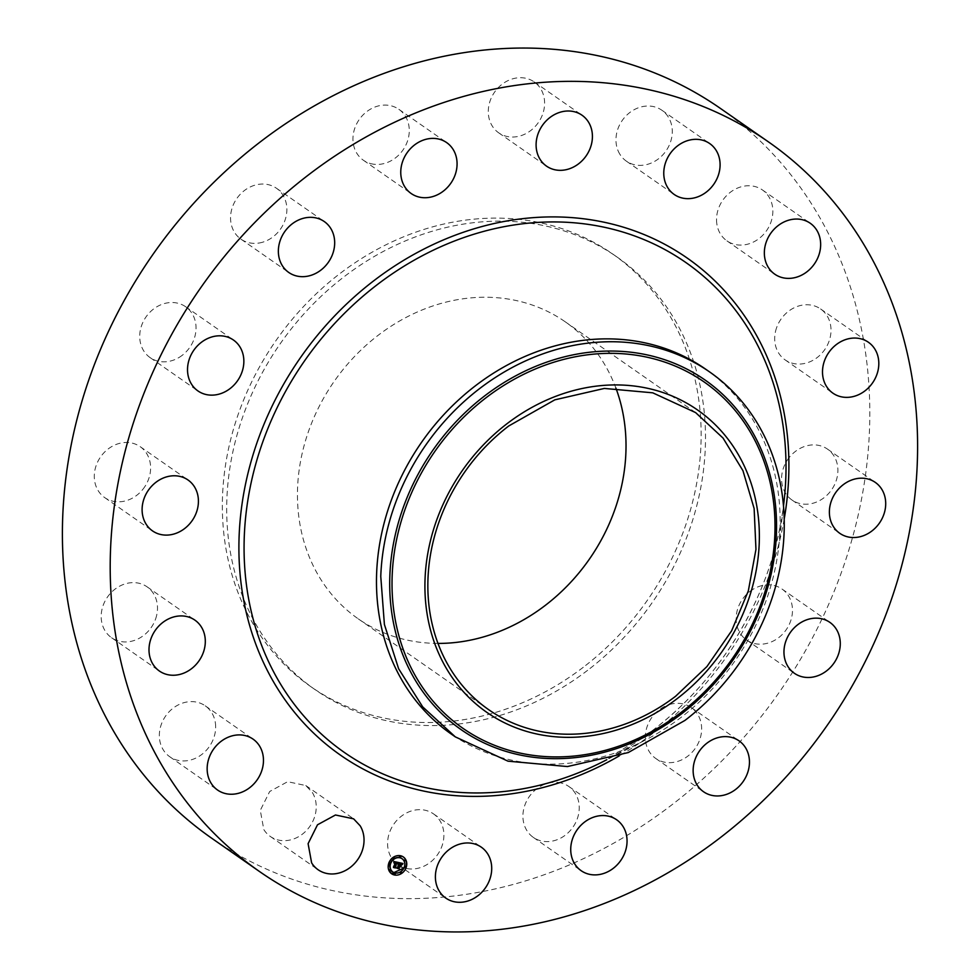 <?xml version="1.0" encoding="UTF-8"?>
<svg xmlns="http://www.w3.org/2000/svg" width="980" height="980" viewBox="0 0 980 980"><rect width="100%" height="100%" fill="white"/><g stroke="black" fill="none" stroke-linecap="round" stroke-linejoin="round"><path stroke-width="0.73" stroke-dasharray="4.9 3.68" d="M312.326 792.465A31.029 26.656 -55.1 0 1 306.446 830.526A31.029 26.656 -55.1 0 1 270.333 836.467A31.029 26.656 -55.1 0 1 263.804 829.545L260.288 810.374L269.696 791.497L287.654 781.697L305.809 785.543L312.326 792.465M720.312 108.351A444.798 382.065 -55.1 0 1 671.055 805.462A444.798 382.065 -55.1 0 1 211.888 838.353M587.633 670.308A263.779 226.576 -55.1 0 1 315.34 689.81A263.779 226.576 -55.1 0 1 344.556 276.397A263.779 226.576 -55.1 0 1 616.849 256.895A263.779 226.576 -55.1 0 1 587.633 670.308M215.38 723.02A31.029 26.656 -55.1 0 1 201.365 754.784A31.029 26.656 -55.1 0 1 169.761 756.744A31.029 26.656 -55.1 0 1 159.618 739.545A31.029 26.656 -55.1 0 1 173.632 707.781A31.029 26.656 -55.1 0 1 205.237 705.821A31.029 26.656 -55.1 0 1 215.38 723.02M156.604 615.562A31.029 26.656 -55.1 0 1 111.61 637.747A31.029 26.656 -55.1 0 1 102.079 609.009A31.029 26.656 -55.1 0 1 147.074 586.824A31.029 26.656 -55.1 0 1 156.604 615.562M144.954 486.448A31.029 26.656 -55.1 0 1 104.713 497.607A31.029 26.656 -55.1 0 1 99.96 457.832A31.029 26.656 -55.1 0 1 140.189 446.672A31.029 26.656 -55.1 0 1 144.954 486.448M182.182 355.348A31.029 26.656 -55.1 0 1 150.148 357.639A31.029 26.656 -55.1 0 1 153.578 309.006A31.029 26.656 -55.1 0 1 185.612 306.716A31.029 26.656 -55.1 0 1 182.182 355.348M262.64 242.207A31.029 26.656 -55.1 0 1 240.97 239.169A31.029 26.656 -55.1 0 1 231.574 209.904A31.029 26.656 -55.1 0 1 254.788 185.208A31.029 26.656 -55.1 0 1 276.446 188.246A31.029 26.656 -55.1 0 1 285.842 217.511A31.029 26.656 -55.1 0 1 262.64 242.207M374.066 164.26A31.029 26.656 -55.1 0 1 363.372 160.23A31.029 26.656 -55.1 0 1 355.961 125.293A31.029 26.656 -55.1 0 1 388.154 105.276A31.029 26.656 -55.1 0 1 398.848 109.307A31.029 26.656 -55.1 0 1 406.259 144.244A31.029 26.656 -55.1 0 1 374.066 164.26M499.506 133.366A31.029 26.656 -55.1 0 1 498.71 132.839A31.029 26.656 -55.1 0 1 494.263 92.598A31.029 26.656 -55.1 0 1 533.39 81.377A31.029 26.656 -55.1 0 1 534.186 81.904A31.029 26.656 -55.1 0 1 538.633 122.145A31.029 26.656 -55.1 0 1 499.506 133.366M619.862 154.228A31.029 26.656 -55.1 0 1 625.742 116.179A31.029 26.656 -55.1 0 1 661.855 110.226A31.029 26.656 -55.1 0 1 668.385 117.159A31.029 26.656 -55.1 0 1 662.505 155.208A31.029 26.656 -55.1 0 1 626.379 161.161A31.029 26.656 -55.1 0 1 619.862 154.228M716.809 223.685A31.029 26.656 -55.1 0 1 730.823 191.921A31.029 26.656 -55.1 0 1 762.428 189.961A31.029 26.656 -55.1 0 1 772.571 207.16A31.029 26.656 -55.1 0 1 758.557 238.924A31.029 26.656 -55.1 0 1 726.952 240.884A31.029 26.656 -55.1 0 1 716.809 223.685M775.584 331.142A31.029 26.656 -55.1 0 1 820.579 308.945A31.029 26.656 -55.1 0 1 830.109 337.696A31.029 26.656 -55.1 0 1 785.115 359.88A31.029 26.656 -55.1 0 1 775.584 331.142M787.246 460.245A31.029 26.656 -55.1 0 1 827.475 449.097A31.029 26.656 -55.1 0 1 832.228 488.873A31.029 26.656 -55.1 0 1 791.999 500.021A31.029 26.656 -55.1 0 1 787.246 460.245M750.006 591.357A31.029 26.656 -55.1 0 1 782.04 589.054A31.029 26.656 -55.1 0 1 778.61 637.698A31.029 26.656 -55.1 0 1 746.576 639.989A31.029 26.656 -55.1 0 1 750.006 591.357M669.548 704.498A31.029 26.656 -55.1 0 1 691.219 707.523A31.029 26.656 -55.1 0 1 700.614 736.801A31.029 26.656 -55.1 0 1 677.413 761.497A31.029 26.656 -55.1 0 1 655.742 758.459A31.029 26.656 -55.1 0 1 646.347 729.194A31.029 26.656 -55.1 0 1 669.548 704.498M558.122 782.444A31.029 26.656 -55.1 0 1 568.817 786.475A31.029 26.656 -55.1 0 1 576.228 821.412A31.029 26.656 -55.1 0 1 544.035 841.428A31.029 26.656 -55.1 0 1 533.341 837.398A31.029 26.656 -55.1 0 1 525.942 802.461A31.029 26.656 -55.1 0 1 558.122 782.444M432.682 813.339A31.029 26.656 -55.1 0 1 433.479 813.865A31.029 26.656 -55.1 0 1 437.925 854.107A31.029 26.656 -55.1 0 1 398.799 865.328A31.029 26.656 -55.1 0 1 398.002 864.789A31.029 26.656 -55.1 0 1 393.556 824.548A31.029 26.656 -55.1 0 1 432.682 813.339M583.296 667.27A263.779 226.576 -55.1 0 1 310.991 686.772A263.779 226.576 -55.1 0 1 340.207 273.371A263.779 226.576 -55.1 0 1 612.5 253.869A263.779 226.576 -55.1 0 1 583.296 667.27M403.197 856.863A10.241 8.796 124.9 0 0 403.074 856.777A10.241 8.796 124.9 0 0 388.46 863.233L391.498 873.67M438.011 643.419A181.018 155.489 -55.1 0 1 358.288 618.87A181.018 155.489 -55.1 0 1 378.341 335.16A181.018 155.489 -55.1 0 1 565.203 321.783A181.018 155.489 -55.1 0 1 615.881 388.043M705.441 369.019A222.399 191.039 -55.1 0 1 778.598 547.685A222.399 191.039 -55.1 0 1 680.806 717.581A222.399 191.039 -55.1 0 1 644.179 740.684A222.399 191.039 -55.1 0 1 451.229 734.02M392.735 871.894A8.073 6.934 124.9 0 0 404.115 866.712A8.073 6.934 124.9 0 0 401.959 858.652M399.791 857.169L400.477 856.202M404.838 867.496L405.512 866.516M404.507 860.918L405.193 859.938M394.23 874.332L394.903 873.364M400.575 873.045L401.249 872.077M389.183 864.017L389.856 863.049M393.446 858.456L394.119 857.488M389.501 870.595L390.187 869.628M398.052 862.412L393.556 861.334L393.899 862.339M397.378 862.988L396.202 862.523L395.087 867.643L393.311 867.374L395.259 867.802L396.557 862.719M394.119 866.773L393.164 866.969M395.222 862.425L393.862 866.602M394.732 862.216L393.838 862.939L394.94 862.363M398.076 862.682L397.513 863.331M402.363 863.368L398.505 862.388L397.635 864.923M402.033 864.458L401.42 864.262M400.085 863.515L399.264 865.034M399.546 865.181L399.889 863.429M400.208 865.365L399.362 865.058M401.041 864.789L399.938 865.181M399.803 865.524L400.22 866.369M397.733 867.459L396.667 867.68M398.211 865.524L397.476 867.276M402.56 863.931L401.763 864.274M400.612 866.724L400.943 864.728L400.355 866.541M398.725 867.68L399.142 865.757L399.852 865.793L399.08 865.622L398.75 868.452L396.655 867.986L398.934 868.623L398.554 867.557M784.196 519.082A303.041 260.3 -55.1 0 1 653.538 732.918A303.041 260.3 -55.1 0 1 619.287 755.862M783.927 502.299A298.606 256.49 -55.1 0 1 652.643 730.406A298.606 256.49 -55.1 0 1 603.447 761.436L652.607 730.418C724.171 676.372 774.212 589.433 783.927 502.299M270.333 836.467L318.145 869.774M305.809 785.543L353.621 818.839M315.34 689.81L310.991 686.772M616.849 256.895L612.5 253.869M169.761 756.744L217.572 790.039M205.237 705.821L253.048 739.116M111.61 637.747L159.422 671.055M147.074 586.824L194.885 620.12M104.713 497.607L152.525 530.903M140.189 446.672L188.001 479.98M150.148 357.639L197.96 390.947M185.612 306.716L233.424 340.011M240.97 239.169L288.782 272.477M276.446 188.246L324.257 221.541M363.372 160.23L411.184 193.525M398.848 109.307L446.66 142.602M498.71 132.839L546.522 166.135M534.186 81.904L581.998 115.211M661.855 110.226L709.667 143.533M626.379 161.161L674.191 194.457M762.428 189.961L810.24 223.256M726.952 240.884L774.764 274.18M820.579 308.945L868.39 342.253M785.115 359.88L832.927 393.176M827.475 449.097L875.287 482.393M791.999 500.021L839.811 533.328M782.04 589.054L829.852 622.361M746.576 639.989L794.388 673.285M691.219 707.523L739.03 740.831M655.742 758.459L703.554 791.754M568.817 786.475L616.628 819.77M533.341 837.398L581.152 870.693M433.479 813.865L481.29 847.161M398.002 864.789L445.814 898.096M778.598 547.685L783.486 506.048M644.179 740.684L606.816 759.721M488.677 709.679L358.288 618.87M695.604 412.592L565.203 321.783"/><path stroke-width="1.47" d="M360.138 825.773A31.029 26.656 -55.1 0 1 354.258 863.821A31.029 26.656 -55.1 0 1 318.145 869.774A31.029 26.656 -55.1 0 1 311.615 862.841L308.1 843.67L317.496 824.793L335.466 814.992L353.609 818.839L360.138 825.773M259.688 871.649L211.888 838.353A444.798 382.065 -55.1 0 1 261.146 141.243A444.798 382.065 -55.1 0 1 720.312 108.351L768.112 141.647A444.798 382.065 -55.1 0 1 718.855 838.758A444.798 382.065 -55.1 0 1 259.688 871.649A444.798 382.065 -55.1 0 1 308.945 174.538A444.798 382.065 -55.1 0 1 768.112 141.647M263.191 756.315A31.029 26.656 -55.1 0 1 249.177 788.079A31.029 26.656 -55.1 0 1 217.572 790.039A31.029 26.656 -55.1 0 1 207.429 772.84A31.029 26.656 -55.1 0 1 221.443 741.076A31.029 26.656 -55.1 0 1 253.048 739.116A31.029 26.656 -55.1 0 1 263.191 756.315M204.416 648.858A31.029 26.656 -55.1 0 1 159.422 671.055A31.029 26.656 -55.1 0 1 149.891 642.304A31.029 26.656 -55.1 0 1 194.885 620.12A31.029 26.656 -55.1 0 1 204.416 648.858M192.754 519.755A31.029 26.656 -55.1 0 1 152.525 530.903A31.029 26.656 -55.1 0 1 147.772 491.127A31.029 26.656 -55.1 0 1 188.001 479.98A31.029 26.656 -55.1 0 1 192.754 519.755M229.994 388.644A31.029 26.656 -55.1 0 1 197.96 390.947A31.029 26.656 -55.1 0 1 201.39 342.302A31.029 26.656 -55.1 0 1 233.424 340.011A31.029 26.656 -55.1 0 1 229.994 388.644M310.452 275.503A31.029 26.656 -55.1 0 1 288.782 272.477A31.029 26.656 -55.1 0 1 279.386 243.199A31.029 26.656 -55.1 0 1 302.587 218.503A31.029 26.656 -55.1 0 1 324.257 221.541A31.029 26.656 -55.1 0 1 333.653 250.807A31.029 26.656 -55.1 0 1 310.452 275.503M421.878 197.556A31.029 26.656 -55.1 0 1 411.184 193.525A31.029 26.656 -55.1 0 1 403.772 158.589A31.029 26.656 -55.1 0 1 435.965 138.572A31.029 26.656 -55.1 0 1 446.66 142.602A31.029 26.656 -55.1 0 1 454.059 177.539A31.029 26.656 -55.1 0 1 421.878 197.556M547.318 166.661A31.029 26.656 -55.1 0 1 546.522 166.135A31.029 26.656 -55.1 0 1 542.075 125.893A31.029 26.656 -55.1 0 1 581.201 114.672A31.029 26.656 -55.1 0 1 581.998 115.211A31.029 26.656 -55.1 0 1 586.444 155.453A31.029 26.656 -55.1 0 1 547.318 166.661M667.674 187.535A31.029 26.656 -55.1 0 1 673.554 149.475A31.029 26.656 -55.1 0 1 709.667 143.533A31.029 26.656 -55.1 0 1 716.196 150.454A31.029 26.656 -55.1 0 1 710.304 188.503A31.029 26.656 -55.1 0 1 674.191 194.457A31.029 26.656 -55.1 0 1 667.674 187.535M764.62 256.981A31.029 26.656 -55.1 0 1 778.635 225.216A31.029 26.656 -55.1 0 1 810.24 223.256A31.029 26.656 -55.1 0 1 820.383 240.455A31.029 26.656 -55.1 0 1 806.369 272.22A31.029 26.656 -55.1 0 1 774.764 274.18A31.029 26.656 -55.1 0 1 764.62 256.981M823.396 364.438A31.029 26.656 -55.1 0 1 868.39 342.253A31.029 26.656 -55.1 0 1 877.921 370.991A31.029 26.656 -55.1 0 1 832.927 393.176A31.029 26.656 -55.1 0 1 823.396 364.438M835.046 493.553A31.029 26.656 -55.1 0 1 875.287 482.393A31.029 26.656 -55.1 0 1 880.04 522.168A31.029 26.656 -55.1 0 1 839.811 533.328A31.029 26.656 -55.1 0 1 835.046 493.553M797.818 624.652A31.029 26.656 -55.1 0 1 829.852 622.361A31.029 26.656 -55.1 0 1 826.422 670.994A31.029 26.656 -55.1 0 1 794.388 673.285A31.029 26.656 -55.1 0 1 797.818 624.652M717.36 737.793A31.029 26.656 -55.1 0 1 739.03 740.831A31.029 26.656 -55.1 0 1 748.426 770.096A31.029 26.656 -55.1 0 1 725.212 794.792A31.029 26.656 -55.1 0 1 703.554 791.754A31.029 26.656 -55.1 0 1 694.159 762.489A31.029 26.656 -55.1 0 1 717.36 737.793M605.934 815.74A31.029 26.656 -55.1 0 1 616.628 819.77A31.029 26.656 -55.1 0 1 624.04 854.707A31.029 26.656 -55.1 0 1 591.846 874.723A31.029 26.656 -55.1 0 1 581.152 870.693A31.029 26.656 -55.1 0 1 573.741 835.756A31.029 26.656 -55.1 0 1 605.934 815.74M480.494 846.634A31.029 26.656 -55.1 0 1 481.29 847.161A31.029 26.656 -55.1 0 1 485.737 887.402A31.029 26.656 -55.1 0 1 446.611 898.623A31.029 26.656 -55.1 0 1 445.814 898.096A31.029 26.656 -55.1 0 1 441.368 857.855A31.029 26.656 -55.1 0 1 480.494 846.634M388.717 863.417A10.241 8.796 -55.1 0 1 403.331 856.961A10.241 8.796 -55.1 0 1 406.235 867.3A10.241 8.796 -55.1 0 1 391.62 873.768A10.241 8.796 -55.1 0 1 388.717 863.417M391.498 873.67L405.977 867.116A10.241 8.796 124.9 0 0 403.197 856.863M615.881 388.043A181.018 155.489 -55.1 0 1 545.162 605.481A181.018 155.489 -55.1 0 1 438.011 643.419M455.333 736.886L451.229 734.02A222.399 191.039 -55.1 0 1 475.851 385.459A222.399 191.039 -55.1 0 1 705.441 369.019L709.545 371.885A222.399 191.039 124.9 0 0 479.967 388.325A222.399 191.039 -55.1 0 0 380.767 576.461L384.405 624.481L398.627 668.752L422.711 706.899L455.333 736.886L507.983 761.166L567.445 766.556L628.278 752.554L684.922 720.435A222.399 191.039 -55.1 0 0 784.11 532.312A222.399 191.039 124.9 0 0 709.545 371.885M401.959 858.652A8.073 6.934 124.9 0 0 401.825 858.554A8.073 6.934 124.9 0 0 390.322 863.649A8.073 6.934 124.9 0 0 392.6 871.796A8.073 6.934 124.9 0 0 392.735 871.894M400.477 856.202L399.473 856.483L399.791 857.169M405.512 866.516L404.52 866.798L404.838 867.496M405.193 859.938L404.189 860.22L404.507 860.918M394.903 873.364L393.899 873.645L394.23 874.332M401.249 872.077L400.257 872.359L400.575 873.045M389.856 863.049L388.864 863.319L389.183 864.017M394.119 857.488L393.127 857.77L393.446 858.456M390.187 869.628L389.183 869.897L389.501 870.595M675.551 696.302A181.018 155.489 -55.1 0 1 488.677 709.679A181.018 155.489 -55.1 0 1 508.73 425.982L554.827 399.84L604.341 388.435L652.741 392.821L695.604 412.592L723.056 438.085L742.95 470.694L754.135 508.534L755.96 549.4L748.316 590.952L731.644 630.789L706.911 666.584L675.551 696.302M404.373 866.896A8.073 6.934 -55.1 0 1 392.87 871.98A8.073 6.934 -55.1 0 1 390.579 863.833A8.073 6.934 -55.1 0 1 402.094 858.737A8.073 6.934 -55.1 0 1 404.373 866.896M400.796 856.9L399.73 856.667L400.796 856.9M405.83 867.214L404.777 866.982L405.83 867.214M405.512 860.636L404.446 860.403L405.512 860.636M395.222 874.062L394.168 873.817L395.222 874.062M401.579 872.776L400.514 872.531L401.579 872.776M389.121 863.503L390.003 863.111L389.293 864.127L388.864 863.319M393.384 857.953L394.438 858.186L393.384 857.953M389.44 870.081L390.334 869.689L389.624 870.706L389.183 869.897M759.243 542.846A184.277 158.294 124.9 0 0 598.523 385.875A184.277 158.294 124.9 0 0 425.038 579.425A184.277 158.294 124.9 0 0 585.758 736.397A184.277 158.294 124.9 0 0 759.243 542.846M398.419 862.486L397.451 863.637L396.398 862.449L395.173 867.545L393.421 867.153L395.479 862.608L394.095 863.123L395.577 862.29L393.948 862.939L393.813 861.518L398.419 862.486M398.566 862.804L397.611 863.907L398.468 862.743M397.329 863.233L396.545 862.841L395.528 867.986L393.568 867.557L395.357 867.827L396.471 862.694L397.329 863.233M398.762 862.572L402.731 863.454L401.702 864.568L399.938 863.196L399.301 865.156L400.097 863.478L401.543 864.262L400.146 863.613L399.62 865.23L401.041 864.789L400.477 866.553L399.179 865.512L398.811 868.28L396.925 867.864L397.733 867.459L398.762 862.572M401.971 864.201L402.609 863.564M402.939 863.772L401.837 864.899L402.854 863.711M401.273 864.997L400.685 866.81L401.188 864.936M400.183 866.112L399.399 865.94L399.191 868.795L396.974 868.305L399.019 868.635L399.926 865.94M397.917 863.025L398.052 862.412M394.866 866.982L396.128 862.265M395.173 867.545L394.609 866.798M393.593 867.067L394.916 867.361M399.301 865.156L399.668 863.013M400.281 866.161L400.636 865.071M400.06 865.708L399.179 865.512M398.493 867.631L398.921 865.328M398.811 868.28L398.235 867.447M397.096 867.778L398.554 868.096M619.287 755.862A303.041 260.3 -55.1 0 1 267.858 671.484A303.041 260.3 -55.1 0 1 374.274 280.39A303.041 260.3 -55.1 0 1 671.802 248.234A303.041 260.3 -55.1 0 1 784.196 519.082M606.816 759.721L603.447 761.436A298.606 256.49 -55.1 0 1 269.035 662.652A298.606 256.49 -55.1 0 1 377.459 284.494A298.606 256.49 -55.1 0 1 663.815 248.994A298.606 256.49 -55.1 0 1 783.927 502.299L783.486 506.048M776.405 533.696A213.15 183.089 124.9 0 0 590.511 352.139A213.15 183.089 124.9 0 0 389.844 576.02A213.15 183.089 124.9 0 0 575.738 757.577A213.15 183.089 124.9 0 0 776.405 533.696M392.159 576.081A211.031 181.263 124.9 0 0 576.203 755.825A211.031 181.263 124.9 0 0 774.874 534.186A211.031 181.263 124.9 0 0 590.83 354.429A211.031 181.263 124.9 0 0 392.159 576.081"/></g></svg>
